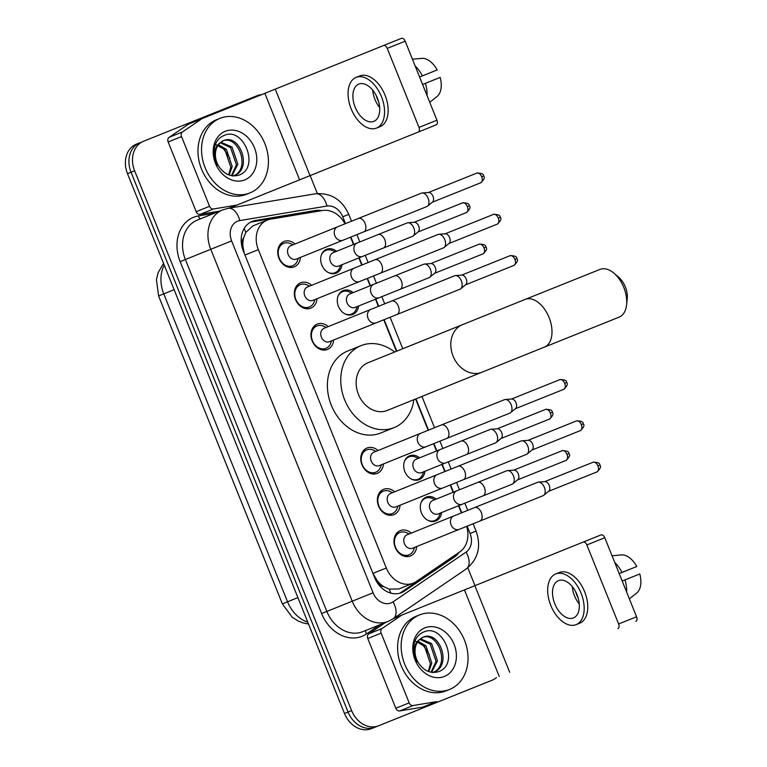 <?xml version="1.0" encoding="UTF-8"?>
<svg xmlns="http://www.w3.org/2000/svg" width="767" height="767" viewBox="0 0 767 767"><rect width="100%" height="100%" fill="white"/><g stroke="black" fill="none" stroke-linecap="round" stroke-linejoin="round"><path stroke-width="1.15" d="M441.619 512.548A12.857 10.307 -112 0 1 435.819 520.956A12.857 10.307 -112 0 1 435.8 520.966A12.857 10.307 -112 0 1 421.438 512.883A12.857 10.307 -112 0 1 426.193 497.112A12.857 10.307 -112 0 1 436.202 499.135M425.014 471.245A12.857 10.307 -112 0 1 419.213 479.653A12.857 10.307 -112 0 1 404.832 471.58A12.857 10.307 -112 0 1 409.588 455.809A12.857 10.307 -112 0 1 409.607 455.799A12.857 10.307 -112 0 1 419.597 457.832M358.592 306.023A12.857 10.307 -112 0 1 352.791 314.432A12.857 10.307 -112 0 1 338.42 306.359A12.857 10.307 -112 0 1 343.165 290.588A12.857 10.307 -112 0 1 353.175 292.611M341.986 264.72A12.857 10.307 -112 0 1 336.186 273.129A12.857 10.307 -112 0 1 321.814 265.046A12.857 10.307 -112 0 1 326.569 249.275A12.857 10.307 -112 0 1 326.579 249.275A12.857 10.307 -112 0 1 336.579 251.308M416.682 546.535A13.681 10.968 -112 0 1 410.46 555.989A13.681 10.968 -112 0 1 395.168 547.398A13.681 10.968 -112 0 1 400.221 530.63A13.681 10.968 -112 0 1 411.265 533.123M400.077 505.223A13.681 10.968 -112 0 1 393.855 514.686A13.681 10.968 -112 0 1 378.562 506.095A13.681 10.968 -112 0 1 383.615 489.317A13.681 10.968 -112 0 1 383.634 489.317A13.681 10.968 -112 0 1 394.66 491.81M383.471 463.92A13.681 10.968 -112 0 1 377.249 473.383A13.681 10.968 -112 0 1 377.23 473.392A13.681 10.968 -112 0 1 361.957 464.792A13.681 10.968 -112 0 1 367.01 448.014A13.681 10.968 -112 0 1 378.054 450.507M333.655 340.002A13.681 10.968 -112 0 1 327.442 349.464A13.681 10.968 -112 0 1 327.423 349.474A13.681 10.968 -112 0 1 312.15 340.874A13.681 10.968 -112 0 1 317.202 324.096A13.681 10.968 -112 0 1 328.247 326.589M317.049 298.699A13.681 10.968 -112 0 1 310.836 308.161A13.681 10.968 -112 0 1 310.817 308.171A13.681 10.968 -112 0 1 295.544 299.571A13.681 10.968 -112 0 1 300.597 282.793A13.681 10.968 -112 0 1 311.642 285.286M300.443 257.396A13.681 10.968 -112 0 1 294.231 266.858A13.681 10.968 -112 0 1 294.212 266.858A13.681 10.968 -112 0 1 278.939 258.268A13.681 10.968 -112 0 1 283.991 241.49A13.681 10.968 -112 0 1 284.011 241.48A13.681 10.968 -112 0 1 295.036 243.983M344.997 223.82A24.103 19.328 68 0 0 322.6 210.503L270.53 219.18A24.103 19.328 68 0 0 267.28 220.081A24.103 19.328 68 0 0 267.252 220.1A24.103 19.328 68 0 0 258.335 249.649L386.309 567.983A24.103 19.328 68 0 0 413.269 583.15A24.103 19.328 68 0 0 416.213 581.568L459.826 551.866A24.103 19.328 68 0 0 466.662 526.363M383.941 586.726A24.103 19.328 -112 0 1 377.374 580.926L377.527 581.319A8.034 6.443 68 0 0 383.941 586.726L389.185 589.123L398.878 588.951L413.269 583.15M267.252 220.1L252.861 225.901L245.804 232.449L243.676 237.808A8.034 6.443 68 0 0 242.784 246.14L241.902 246.495M242.784 246.14L242.947 246.533A24.103 19.328 -112 0 1 243.676 237.808M242.947 246.533L244.29 253.254M386.309 567.983L372.925 573.39L377.374 580.926M461.379 512.902L458.493 505.741M453.105 492.318L450.171 485.012M444.774 471.59L441.888 464.428M436.5 451.006L433.566 443.709M428.168 430.287L415.589 399.003M396.405 351.286L383.749 319.791M378.352 306.378L375.475 299.207M370.077 285.794L367.144 278.488M361.746 265.066L358.87 257.904M353.472 244.481L350.538 237.185M496.46 677.606A24.103 19.328 -112 0 1 492.193 680.195L374.986 727.212A24.103 19.328 -112 0 1 348.055 712.044L131.052 172.239A24.103 19.328 -112 0 1 139.968 142.691A24.103 19.328 -112 0 1 140.006 142.681A24.103 19.328 -112 0 0 139.968 142.691A24.103 19.328 -112 0 0 131.052 172.239L348.055 712.044A24.103 19.328 -112 0 0 374.986 727.212L371.42 728.65A24.103 19.328 -112 0 1 344.488 713.483L127.495 173.678A24.103 19.328 -112 0 1 136.411 144.129A24.103 19.328 -112 0 1 136.44 144.119L139.939 142.7M371.42 728.65L485.041 683.081A24.103 19.328 -112 0 0 485.07 683.071A24.103 19.328 -112 0 1 485.07 683.071L488.637 681.633A24.103 19.328 -112 0 1 488.598 681.642A24.103 19.328 -112 0 0 488.637 681.633A24.103 19.328 -112 0 0 488.665 681.614M321.689 210.657A24.103 19.328 68 0 0 315.371 210.494L255.497 220.455A24.103 19.328 68 0 0 252.247 221.366A24.103 19.328 68 0 0 252.218 221.385A24.103 19.328 68 0 0 243.302 250.934L374.574 577.493A24.103 19.328 68 0 0 401.534 592.651A24.103 19.328 68 0 0 404.487 591.069L454.63 556.909A24.103 19.328 68 0 0 459.145 552.326M378.543 725.774A24.103 19.328 -112 0 1 351.622 710.606L134.618 170.801A24.103 19.328 -112 0 1 143.534 141.253A24.103 19.328 -112 0 1 143.563 141.243L257.185 95.664A24.103 19.328 -112 0 1 261.978 94.581M488.637 681.633L492.193 680.195A24.103 19.328 -112 0 1 492.165 680.204L485.041 683.081M310.184 175.691L317.356 193.543M467.812 567.81L475.022 585.739M453.901 555.902A24.103 19.328 -112 0 1 451.073 558.347L400.92 592.508A24.103 19.328 -112 0 1 399.712 593.255M250.473 222.209A24.103 19.328 -112 0 1 251.931 221.893L311.814 211.922A24.103 19.328 -112 0 1 315.275 211.73M249.965 192.891A40.181 32.214 -112 0 1 205.096 167.637A40.181 32.214 -112 0 1 219.937 118.358A40.181 32.214 -112 0 1 219.995 118.339A40.181 32.214 -112 0 1 264.864 143.592A40.181 32.214 -112 0 1 250.023 192.872A40.181 32.214 -112 0 1 249.965 192.891M246.504 194.291A40.181 32.214 -112 0 1 246.456 194.31A40.181 32.214 -112 0 1 246.399 194.329A40.181 32.214 -112 0 1 201.529 169.076A40.181 32.214 -112 0 1 216.38 119.796A40.181 32.214 -112 0 1 216.428 119.767M225.21 131.31A26.193 21.006 -112 0 1 254.471 147.791A26.193 21.006 -112 0 1 244.75 179.919A26.193 21.006 -112 0 1 215.489 163.429A26.193 21.006 -112 0 1 225.21 131.31M238.566 175.221C260.512 168.51 243.781 126.68 224.587 135.27C219.257 137.235 215.834 141.435 214.329 147.849C213.245 153.841 214.146 159.747 217.032 165.595C212.756 154.761 213.926 147.053 220.541 142.489A18.159 14.563 -112 0 0 218.998 166.66C224.424 174.31 230.953 177.167 238.566 175.221M232.832 176.065C251.624 169.718 238.192 133.573 222.114 141.224M233.158 175.873L234.271 175.48C253.043 169.152 239.611 133.007 223.533 140.649L223.504 140.658M231.404 175.633L236.437 164.847L230.608 147.619L220.234 142.758M232.037 175.748L237.856 164.272L232.027 147.043L220.858 142.231M217.924 145.5L224.952 149.901L230.781 167.129L229.256 172.949A18.159 14.563 -112 0 1 228.403 174.742M229.17 175.029L232.2 166.554L226.37 149.325L218.461 144.714M215.23 144.206L223.801 149.105L229.822 158.232M223.533 140.649L220.541 142.489M219.525 211.146L200.139 214.367A4.017 3.221 -112 0 1 196.189 211.692L209.554 206.294L181.53 136.584L168.165 141.981A4.017 3.221 -112 0 1 169.162 137.312L188.481 124.158A4.017 3.221 -112 0 1 188.97 123.89A4.017 3.221 -112 0 1 188.979 123.89L202.335 118.501A4.017 3.221 68 0 0 201.836 118.76L182.517 131.924A4.017 3.221 68 0 0 181.53 136.584M196.189 211.692L168.165 141.981M229.352 208.125L436.212 124.839L229.295 208.135M401.448 38.35L383.51 45.541L401.448 38.35A4.017 2.397 68.1 0 1 405.177 41.178L387.23 48.379A4.017 2.397 -111.9 0 0 383.51 45.541A4.017 2.397 -111.9 0 0 383.51 45.55L188.97 123.89M418.274 132.029A4.017 2.397 -111.9 0 0 419.003 127.408L436.941 120.208L405.177 41.178M436.941 120.208A4.017 2.397 68.1 0 1 436.212 124.839M419.003 127.408L387.23 48.379M209.554 206.294A4.017 3.221 68 0 0 213.494 208.979L236.562 205.134A4.017 3.221 68 0 0 237.099 204.99M377.441 98.243A20.086 12.004 -111.9 0 0 358.831 84.092A20.086 12.004 -111.9 0 0 355.179 107.236A20.086 12.004 -111.9 0 0 373.788 121.387A20.086 12.004 -111.9 0 0 377.441 98.243M372.704 90.113A20.086 12.004 -111.9 0 0 374.91 99.317A20.086 12.004 -111.9 0 0 379.655 107.447M419.578 77.026L437.171 69.96L419.578 77.007M376.108 95.338A16.069 9.607 -111.9 0 0 377.134 98.416A16.069 9.607 -111.9 0 0 378.505 101.311M376.482 128.099L380.068 126.66A27.324 16.328 -111.9 0 0 385.044 95.185A27.324 16.328 -111.9 0 0 359.723 75.943L356.137 77.381A27.324 16.328 -111.9 0 0 351.171 108.847A27.324 16.328 -111.9 0 0 376.482 128.099A27.324 16.328 -111.9 0 0 381.448 96.632A27.324 16.328 -111.9 0 0 356.137 77.381M427.046 95.607A26.519 15.848 -111.9 0 0 425.388 83.335L440.162 77.419A20.891 12.483 -111.9 0 1 437.18 96.402L430.488 101.695M422.569 84.466L425.388 83.335M422.396 75.875A26.519 15.848 -111.9 0 0 415.1 65.885M437.171 69.96A20.891 12.483 -111.9 0 0 421.879 58.35L412.435 59.241M449.577 689.447A40.181 32.214 -112 0 1 404.708 664.193A40.181 32.214 -112 0 1 419.559 614.913A40.181 32.214 -112 0 1 419.607 614.894A40.181 32.214 -112 0 1 464.476 640.148A40.181 32.214 -112 0 1 449.635 689.428A40.181 32.214 -112 0 1 449.577 689.447M446.126 690.846A40.181 32.214 -112 0 1 446.068 690.866A40.181 32.214 -112 0 1 446.02 690.885A40.181 32.214 -112 0 1 401.151 665.631A40.181 32.214 -112 0 1 415.992 616.352A40.181 32.214 -112 0 1 416.05 616.332M424.822 627.866A26.193 21.006 -112 0 1 454.093 644.347A26.193 21.006 -112 0 1 444.361 676.475A26.193 21.006 -112 0 1 415.1 659.984A26.193 21.006 -112 0 1 424.822 627.866M438.178 671.777C460.133 665.075 443.393 623.235 424.199 631.826C418.868 633.791 415.455 637.991 413.94 644.405C412.857 650.397 413.758 656.312 416.644 662.151C412.368 651.317 413.538 643.609 420.163 639.045A18.159 14.563 -112 0 0 418.609 663.215C424.046 670.866 430.565 673.723 438.178 671.777M432.454 672.621C451.236 666.274 437.813 630.129 421.735 637.78M432.78 672.429L433.892 672.036C452.655 665.708 439.223 629.563 423.144 637.204L423.125 637.214M431.016 672.199L436.059 661.403L430.22 644.175L419.846 639.314M431.648 672.304L437.468 660.828L431.639 643.599L420.469 638.786M417.536 642.056L424.563 646.456L430.402 663.685L428.878 669.505A18.159 14.563 -112 0 1 428.015 671.298M428.782 671.585L431.811 663.11L425.982 645.881L418.073 641.27M414.842 640.761L423.413 645.661L429.443 654.788M423.144 637.204L420.163 639.045M613.811 273.09L618.461 277.002A17.679 10.565 68.1 0 1 625.335 286.916A17.679 10.565 68.1 0 1 627.233 298.871L626.572 304.911A25.714 15.369 -111.9 0 0 623.811 287.51A25.714 15.369 -111.9 0 0 613.811 273.09A25.714 15.369 -111.9 0 0 599.986 269.399L525.242 299.379A25.714 15.369 68.1 0 1 549.067 317.49A25.714 15.369 68.1 0 1 544.388 347.115L619.132 317.135A25.714 15.369 -111.9 0 0 626.572 304.911M367.949 362.781A25.714 20.613 68 0 0 367.911 362.791A25.714 20.613 68 0 0 358.41 394.334A25.714 20.613 68 0 0 387.134 410.498A25.714 20.613 68 0 0 387.162 410.479A25.714 20.613 68 0 0 387.201 410.47M413.892 399.693A44.198 35.435 -112 0 1 394.085 427.622A44.198 35.435 -112 0 1 394.027 427.641A44.198 35.435 -112 0 1 344.661 399.866A44.198 35.435 -112 0 1 360.998 345.649A44.198 35.435 -112 0 1 361.056 345.629A44.198 35.435 -112 0 1 394.641 352.005M380.777 432.991A44.198 35.435 -112 0 1 380.72 433.01A44.198 35.435 -112 0 1 380.662 433.039A44.198 35.435 -112 0 1 331.306 405.254A44.198 35.435 -112 0 1 347.633 351.046A44.198 35.435 -112 0 1 347.691 351.018M292.927 244.836L290.885 243.82A12.051 9.664 68 0 0 283.723 243.35A12.051 9.664 68 0 0 283.704 243.36A12.051 9.664 68 0 0 279.255 258.143A12.051 9.664 68 0 0 292.716 265.718A12.051 9.664 68 0 0 292.735 265.708A12.051 9.664 68 0 0 297.577 260.397L298.344 258.249M290.866 245.661A7.229 5.8 68 0 0 290.856 245.67A7.229 5.8 68 0 0 288.181 254.539A7.229 5.8 68 0 0 296.263 259.083A7.229 5.8 68 0 0 296.273 259.083A7.229 5.8 68 0 0 296.283 259.073M363.788 231.855L426.816 206.582A7.229 4.324 68.1 0 1 426.816 206.582A7.229 4.324 68.1 0 0 427.516 206.16A7.229 4.324 68.1 0 0 428.13 198.25A7.229 4.324 68.1 0 0 422.233 192.968A7.229 4.324 68.1 0 0 421.438 193.15A7.229 4.324 68.1 0 1 421.438 193.15L358.41 218.432A7.229 4.324 68.1 0 1 365.111 223.533A7.229 4.324 68.1 0 1 365.265 223.954A7.229 4.324 68.1 0 1 363.788 231.855L342.945 240.244A7.229 5.8 68 0 0 342.945 240.244A7.229 5.8 68 0 1 335.035 236.111A7.229 5.8 68 0 1 337.528 226.831A7.229 5.8 68 0 0 337.528 226.831L290.856 245.67M422.233 192.968L428.734 192.488A5.225 3.126 68.1 0 1 433 196.304A5.225 3.126 68.1 0 1 432.559 202.018L427.516 206.16M309.532 286.139L307.49 285.123A12.051 9.664 68 0 0 300.328 284.653A12.051 9.664 68 0 0 300.309 284.662A12.051 9.664 68 0 0 295.861 299.446A12.051 9.664 68 0 0 309.322 307.021A12.051 9.664 68 0 0 309.331 307.011A12.051 9.664 68 0 0 314.182 301.699L314.949 299.552M359.541 281.547L380.394 273.167A7.229 4.324 68.1 0 0 381.87 265.257A7.229 4.324 68.1 0 0 381.717 264.836A7.229 4.324 68.1 0 0 375.015 259.735L307.462 286.973A7.229 5.8 68 0 0 307.462 286.973A7.229 5.8 68 0 0 304.787 295.841A7.229 5.8 68 0 0 312.869 300.396A7.229 5.8 68 0 0 312.878 300.386A7.229 5.8 68 0 0 312.888 300.386L359.541 281.547A7.229 5.8 68 0 0 359.541 281.547A7.229 5.8 68 0 1 351.641 277.424A7.229 5.8 68 0 1 354.133 268.134A7.229 5.8 68 0 1 354.143 268.134M380.394 273.167L443.422 247.885A7.229 4.324 68.1 0 1 443.422 247.885A7.229 4.324 68.1 0 0 444.122 247.463A7.229 4.324 68.1 0 0 444.735 239.553A7.229 4.324 68.1 0 0 438.829 234.28A7.229 4.324 68.1 0 0 438.043 234.462A7.229 4.324 68.1 0 1 438.043 234.462L375.015 259.735M438.829 234.28L445.339 233.791A5.225 3.126 68.1 0 1 449.606 237.607A5.225 3.126 68.1 0 1 449.165 243.321L444.122 247.463M326.138 327.442L324.096 326.426A12.051 9.664 68 0 0 316.934 325.956A12.051 9.664 68 0 0 316.915 325.965A12.051 9.664 68 0 0 312.466 340.749A12.051 9.664 68 0 0 325.927 348.323A12.051 9.664 68 0 0 325.937 348.323A12.051 9.664 68 0 0 330.788 343.002L331.555 340.855M324.077 328.276A7.229 5.8 68 0 0 324.067 328.276A7.229 5.8 68 0 0 321.392 337.154A7.229 5.8 68 0 0 329.474 341.698A7.229 5.8 68 0 0 329.484 341.689A7.229 5.8 68 0 0 329.494 341.689L376.146 322.859A7.229 5.8 68 0 1 376.137 322.859A7.229 5.8 68 0 1 368.237 318.727A7.229 5.8 68 0 1 370.739 309.446A7.229 5.8 68 0 0 370.739 309.446L324.067 328.276M396.999 314.47A7.229 4.324 68.1 0 0 398.476 306.56A7.229 4.324 68.1 0 0 398.313 306.138A7.229 4.324 68.1 0 0 391.621 301.048L454.639 275.765A7.229 4.324 68.1 0 1 455.435 275.583A7.229 4.324 68.1 0 1 461.341 280.856A7.229 4.324 68.1 0 1 460.727 288.775A7.229 4.324 68.1 0 1 460.037 289.188A7.229 4.324 68.1 0 1 460.027 289.188L376.146 322.859M455.435 275.583L461.945 275.104A5.225 3.126 68.1 0 1 466.211 278.91A5.225 3.126 68.1 0 1 465.761 284.624L460.727 288.775M375.955 451.36L373.913 450.344A12.051 9.664 68 0 0 366.751 449.874A12.051 9.664 68 0 0 366.731 449.884A12.051 9.664 68 0 0 362.273 464.668A12.051 9.664 68 0 0 375.734 472.242A12.051 9.664 68 0 0 375.753 472.232A12.051 9.664 68 0 0 380.605 466.921L381.362 464.773M373.893 452.194A7.229 5.8 68 0 0 373.884 452.194A7.229 5.8 68 0 0 371.209 461.063A7.229 5.8 68 0 0 379.281 465.607A7.229 5.8 68 0 0 379.291 465.607A7.229 5.8 68 0 0 379.301 465.607L425.963 446.768A7.229 5.8 68 0 0 425.963 446.768A7.229 5.8 68 0 1 418.053 442.636A7.229 5.8 68 0 1 420.546 433.355A7.229 5.8 68 0 0 420.546 433.355L373.884 452.194M446.816 438.388L509.844 413.106A7.229 4.324 68.1 0 0 510.544 412.684A7.229 4.324 68.1 0 0 511.158 404.775A7.229 4.324 68.1 0 0 505.252 399.502A7.229 4.324 68.1 0 0 504.456 399.684L441.428 424.956A7.229 4.324 68.1 0 1 448.129 430.057A7.229 4.324 68.1 0 1 448.292 430.479A7.229 4.324 68.1 0 1 446.816 438.388L425.963 446.768M505.252 399.502L511.762 399.013A5.225 3.126 68.1 0 1 516.028 402.828A5.225 3.126 68.1 0 1 515.577 408.543L510.544 412.684M392.551 492.663L390.508 491.647A12.051 9.664 68 0 0 383.347 491.177A12.051 9.664 68 0 0 383.337 491.187A12.051 9.664 68 0 0 378.879 505.971A12.051 9.664 68 0 0 392.34 513.545A12.051 9.664 68 0 0 392.359 513.545A12.051 9.664 68 0 0 397.201 508.224L397.968 506.076M390.489 493.497A7.229 5.8 68 0 0 390.48 493.497A7.229 5.8 68 0 0 387.814 502.375A7.229 5.8 68 0 0 395.887 506.92A7.229 5.8 68 0 0 395.897 506.91A7.229 5.8 68 0 0 395.906 506.91L442.569 488.071A7.229 5.8 68 0 1 442.559 488.08A7.229 5.8 68 0 1 434.659 483.948A7.229 5.8 68 0 1 437.152 474.658A7.229 5.8 68 0 0 437.152 474.658L390.48 493.497M437.152 474.658L458.033 466.269A7.229 4.324 68.1 0 1 464.735 471.36A7.229 4.324 68.1 0 1 464.898 471.782A7.229 4.324 68.1 0 1 463.421 479.691L526.45 454.409A7.229 4.324 68.1 0 0 527.15 453.997A7.229 4.324 68.1 0 0 527.763 446.078A7.229 4.324 68.1 0 0 521.857 440.804A7.229 4.324 68.1 0 0 521.061 440.987A7.229 4.324 68.1 0 0 521.052 440.987M521.857 440.804L528.367 440.316A5.225 3.126 68.1 0 1 532.624 444.131A5.225 3.126 68.1 0 1 532.183 449.845L527.15 453.997M409.156 533.966L407.114 532.95A12.051 9.664 68 0 0 399.952 532.48A12.051 9.664 68 0 0 399.943 532.49A12.051 9.664 68 0 0 395.484 547.274A12.051 9.664 68 0 0 408.945 554.848A12.051 9.664 68 0 0 408.964 554.848A12.051 9.664 68 0 0 413.806 549.536L414.573 547.379M407.095 534.8A7.229 5.8 68 0 0 407.085 534.8A7.229 5.8 68 0 0 404.42 543.678A7.229 5.8 68 0 0 412.493 548.223A7.229 5.8 68 0 0 412.502 548.213A7.229 5.8 68 0 0 412.512 548.213L459.174 529.383A7.229 5.8 68 0 1 459.165 529.383A7.229 5.8 68 0 1 451.264 525.251A7.229 5.8 68 0 1 453.757 515.97A7.229 5.8 68 0 0 453.757 515.97L407.085 534.8M480.027 520.994L543.055 495.712A7.229 4.324 68.1 0 0 543.755 495.3A7.229 4.324 68.1 0 0 544.369 487.381A7.229 4.324 68.1 0 0 538.463 482.107A7.229 4.324 68.1 0 0 537.667 482.29A7.229 4.324 68.1 0 1 537.667 482.29L474.639 507.572A7.229 4.324 68.1 0 1 481.34 512.663A7.229 4.324 68.1 0 1 481.503 513.085A7.229 4.324 68.1 0 1 480.027 520.994L459.174 529.383M538.463 482.107L544.963 481.628A5.225 3.126 68.1 0 1 549.23 485.434A5.225 3.126 68.1 0 1 548.788 491.148L543.755 495.3M335.198 251.864L333.156 250.847A12.051 9.664 68 0 0 325.994 250.378A12.051 9.664 68 0 0 325.975 250.387A12.051 9.664 68 0 0 321.268 255.334M328.171 272.448A12.051 9.664 68 0 0 334.987 272.745A12.051 9.664 68 0 0 334.997 272.736A12.051 9.664 68 0 0 339.848 267.424L340.606 265.277M333.137 252.698A7.229 5.8 68 0 0 333.127 252.698A7.229 5.8 68 0 0 330.452 261.566A7.229 5.8 68 0 0 338.525 266.111A7.229 5.8 68 0 0 338.535 266.111A7.229 5.8 68 0 0 338.544 266.111L362.59 256.408A7.229 5.8 68 0 0 362.59 256.408A7.229 5.8 68 0 1 354.68 252.276A7.229 5.8 68 0 1 357.173 242.995A7.229 5.8 68 0 0 357.173 242.995L333.127 252.698M357.173 242.995L378.054 234.597A7.229 4.324 68.1 0 1 384.756 239.688A7.229 4.324 68.1 0 1 384.909 240.109A7.229 4.324 68.1 0 1 383.433 248.019L412.502 236.361A7.229 4.324 68.1 0 0 413.202 235.948A7.229 4.324 68.1 0 0 413.816 228.029A7.229 4.324 68.1 0 0 407.91 222.756A7.229 4.324 68.1 0 0 407.114 222.938A7.229 4.324 68.1 0 0 407.104 222.938M407.91 222.756L414.42 222.277A5.225 3.126 68.1 0 1 418.677 226.083A5.225 3.126 68.1 0 1 418.236 231.797L413.202 235.948M351.804 293.167L349.762 292.15A12.051 9.664 68 0 0 342.6 291.681A12.051 9.664 68 0 0 342.581 291.69A12.051 9.664 68 0 0 337.873 296.637M344.776 313.751A12.051 9.664 68 0 0 351.583 314.048A12.051 9.664 68 0 0 351.602 314.048A12.051 9.664 68 0 0 356.444 308.727L357.211 306.579M394.66 275.899L423.72 264.241A7.229 4.324 68.1 0 1 423.72 264.241A7.229 4.324 68.1 0 1 424.515 264.059A7.229 4.324 68.1 0 1 430.421 269.342A7.229 4.324 68.1 0 1 429.808 277.251A7.229 4.324 68.1 0 1 429.108 277.664A7.229 4.324 68.1 0 1 429.098 277.664L400.038 289.322A7.229 4.324 68.1 0 0 401.515 281.422A7.229 4.324 68.1 0 0 401.362 280.99A7.229 4.324 68.1 0 0 394.66 275.899L373.778 284.298A7.229 5.8 68 0 0 373.778 284.298L349.733 294.001A7.229 5.8 68 0 0 349.733 294.001A7.229 5.8 68 0 0 347.058 302.879A7.229 5.8 68 0 0 355.131 307.423A7.229 5.8 68 0 0 355.14 307.414A7.229 5.8 68 0 0 355.15 307.414M424.515 264.059L431.016 263.58A5.225 3.126 68.1 0 1 435.282 267.386A5.225 3.126 68.1 0 1 434.841 273.1L429.808 277.251M418.216 458.388L416.174 457.372A12.051 9.664 68 0 0 409.012 456.902A12.051 9.664 68 0 0 409.003 456.911A12.051 9.664 68 0 0 404.286 461.859M411.198 478.972A12.051 9.664 68 0 0 418.005 479.27A12.051 9.664 68 0 0 418.025 479.27A12.051 9.664 68 0 0 422.866 473.948L423.633 471.801M416.155 459.222A7.229 5.8 68 0 0 416.145 459.222A7.229 5.8 68 0 0 413.471 468.091A7.229 5.8 68 0 0 421.553 472.645A7.229 5.8 68 0 0 421.562 472.635A7.229 5.8 68 0 0 421.572 472.635L445.608 462.932A7.229 5.8 68 0 1 445.598 462.932A7.229 5.8 68 0 1 437.698 458.8A7.229 5.8 68 0 1 440.191 449.52A7.229 5.8 68 0 0 440.191 449.52L416.145 459.222M495.53 442.885A7.229 4.324 68.1 0 1 495.52 442.885A7.229 4.324 68.1 0 0 496.22 442.473A7.229 4.324 68.1 0 0 496.834 434.563A7.229 4.324 68.1 0 0 490.928 429.28A7.229 4.324 68.1 0 0 490.132 429.462L461.072 441.121A7.229 4.324 68.1 0 1 467.774 446.212A7.229 4.324 68.1 0 1 467.937 446.643A7.229 4.324 68.1 0 1 466.461 454.543L495.52 442.885M490.928 429.28L497.438 428.801A5.225 3.126 68.1 0 1 501.704 432.607A5.225 3.126 68.1 0 1 501.263 438.321L496.22 442.473M434.822 499.691L432.78 498.675A12.051 9.664 68 0 0 425.618 498.205A12.051 9.664 68 0 0 425.599 498.214A12.051 9.664 68 0 0 420.891 503.162M427.804 520.275A12.051 9.664 68 0 0 434.611 520.572A12.051 9.664 68 0 0 434.63 520.572A12.051 9.664 68 0 0 439.472 515.251L440.239 513.104M432.761 500.525A7.229 5.8 68 0 0 432.751 500.525A7.229 5.8 68 0 0 430.076 509.403A7.229 5.8 68 0 0 438.158 513.948A7.229 5.8 68 0 0 438.168 513.938A7.229 5.8 68 0 0 438.178 513.938M506.738 470.775A7.229 4.324 68.1 0 1 506.738 470.765A7.229 4.324 68.1 0 1 507.533 470.583A7.229 4.324 68.1 0 1 513.439 475.866A7.229 4.324 68.1 0 1 512.826 483.776A7.229 4.324 68.1 0 1 512.135 484.188A7.229 4.324 68.1 0 1 512.126 484.198L462.213 504.235A7.229 5.8 68 0 0 462.213 504.235A7.229 5.8 68 0 1 454.304 500.103A7.229 5.8 68 0 1 456.796 490.822A7.229 5.8 68 0 0 456.796 490.822L432.751 500.525M507.533 470.583L514.043 470.104A5.225 3.126 68.1 0 1 518.31 473.91A5.225 3.126 68.1 0 1 517.859 479.634L512.826 483.776M409.166 702.86A4.017 3.221 68 0 0 413.116 705.535L436.174 701.69A4.017 3.221 68 0 0 436.72 701.546L423.355 706.934A4.017 3.221 -112 0 1 422.818 707.088L399.751 710.932A4.017 3.221 -112 0 1 395.81 708.248L409.166 702.86L381.141 633.139L367.776 638.537A4.017 3.221 -112 0 1 368.774 633.868L385.465 622.507M395.81 708.248L367.776 638.537M423.355 706.934L436.72 701.546M583.131 542.096L601.06 534.906A4.017 2.397 68.1 0 1 601.069 534.906A4.017 2.397 68.1 0 1 604.789 537.734L586.851 544.934A4.017 2.397 -111.9 0 0 583.131 542.106A4.017 2.397 -111.9 0 0 583.121 542.106L401.946 615.057A4.017 3.221 68 0 0 401.457 615.316L382.139 628.48A4.017 3.221 68 0 0 381.141 633.139M617.895 628.595A4.017 2.397 -111.9 0 0 618.624 623.964L636.562 616.764L604.789 537.734M636.562 616.764A4.017 2.397 68.1 0 1 635.833 621.395M618.624 623.964L586.851 544.934M577.062 594.799A20.086 12.004 -111.9 0 0 558.443 580.648A20.086 12.004 -111.9 0 0 554.79 603.792A20.086 12.004 -111.9 0 0 573.4 617.943A20.086 12.004 -111.9 0 0 577.062 594.799M572.316 586.678A20.086 12.004 -111.9 0 0 574.521 595.873A20.086 12.004 -111.9 0 0 579.267 604.003M619.199 573.582L636.783 566.516L619.19 573.563M575.729 591.903A16.069 9.607 -111.9 0 0 576.755 594.971A16.069 9.607 -111.9 0 0 578.117 597.867M576.094 624.654L579.679 623.216A27.324 16.328 -111.9 0 0 584.655 591.75A27.324 16.328 -111.9 0 0 559.344 572.498L555.759 573.937A27.324 16.328 -111.9 0 0 550.783 605.403A27.324 16.328 -111.9 0 0 576.094 624.654A27.324 16.328 -111.9 0 0 581.07 593.188A27.324 16.328 -111.9 0 0 555.759 573.937M626.668 592.162A26.519 15.848 -111.9 0 0 625 579.89L639.783 573.975A20.891 12.483 -111.9 0 1 636.792 592.958L630.1 598.25M622.19 581.022L625 579.89M622.008 572.441A26.519 15.848 -111.9 0 0 614.722 562.441M636.783 566.516A20.891 12.483 -111.9 0 0 621.5 554.905L612.047 555.797M390.729 593.102A24.103 14.19 -124.3 0 0 389.185 589.123M245.804 232.449A24.103 14.18 -99.5 0 0 244.155 228.489M377.527 581.319L376.645 581.674M244.951 255.047L258.335 249.649M308.535 624.041L303.588 623.082L298.066 620.954L292.054 617.08L282.371 603.878L287.539 601.788A32.147 25.771 68 0 0 307.797 622.21M164.253 265.114A32.147 25.771 68 0 0 163.755 293.857L158.587 295.957L156.449 279.687L158.107 272.726L163.524 263.302M174.128 289.677L163.755 293.857L287.539 601.788L297.912 597.598M344.488 713.483L351.622 710.606M127.495 173.678L134.618 170.801M345.505 223.619L342.753 216.773A16.069 12.886 68 0 0 326.963 206.055L239.755 220.58A16.069 12.886 68 0 0 237.588 221.184A16.069 12.886 68 0 0 231.624 240.896L373.088 592.805A16.069 12.886 68 0 0 391.045 602.92A16.069 12.886 68 0 0 393.03 601.865L466.077 552.106A16.069 12.886 68 0 0 470.056 533.458L467.132 526.172M393.03 601.865A16.069 9.463 -124.3 0 1 393.174 618.739L388.179 621.414A32.147 25.771 -112 0 1 388.131 621.423A32.147 25.771 -112 0 1 352.226 601.194L210.762 249.285A32.147 25.771 -112 0 1 222.651 209.88A32.147 25.771 -112 0 1 222.689 209.87L197.263 220.129A32.147 25.771 68 0 0 185.374 259.534L326.838 611.443A32.147 25.771 68 0 0 362.753 631.672A32.147 25.771 68 0 0 362.791 631.653A32.147 25.771 68 0 0 362.829 631.634M380.01 624.702L366.492 633.916A36.164 28.993 -112 0 1 321.622 613.542L180.159 261.624L231.624 240.896M180.159 261.624A36.164 28.993 -112 0 1 193.581 217.282A36.164 28.993 -112 0 1 198.452 215.92L214.185 213.303M136.411 144.129L140.006 142.681M373.088 592.805L321.622 613.542M461.734 512.759L458.858 505.587M453.46 492.174L450.526 484.869M445.128 471.446L442.252 464.284M436.854 450.862L433.921 443.566M428.523 430.143L415.954 398.859M396.769 351.142L384.104 319.647M378.716 306.225L375.83 299.063M370.442 285.64L367.508 278.344M362.11 264.922L359.224 257.76M353.836 244.337L350.902 237.041M366.492 633.916A4.017 2.368 55.7 0 1 365.897 630.397M200.436 218.844A4.017 2.368 80.5 0 1 198.452 215.92M393.174 618.739L466.221 568.98A16.069 9.463 -124.3 0 0 466.077 552.106M470.056 533.458L476.067 531.061L473.134 523.765M342.753 216.773L348.755 214.376C341.948 199.478 330.836 192.622 315.419 193.792L228.211 208.317A16.069 9.453 -99.5 0 1 239.755 220.58M326.963 206.055A16.069 9.453 -99.5 0 0 315.419 193.792M251.931 221.893L255.497 220.455M311.814 211.922L315.371 210.494M451.073 558.347L454.63 556.909M400.92 592.508L404.487 591.069M310.06 175.71L275.295 89.221M299.629 179.909L264.864 93.421M229.017 208.183L236.562 205.134M213.494 208.979L200.139 214.367M201.836 118.76L188.481 124.158M169.162 137.312L182.517 131.924M462.626 324.566A25.714 20.613 68 0 0 462.587 324.575A25.714 20.613 68 0 0 453.076 356.099A25.714 20.613 68 0 0 481.81 372.283A25.714 20.613 68 0 0 481.839 372.263L544.388 347.115M480.727 182.795C484.15 179.622 485.118 177.359 483.632 175.998C483.766 173.994 481.503 173.026 476.834 173.093A5.225 3.126 68.1 0 1 481.676 176.774A5.225 3.126 68.1 0 1 480.727 182.795L432.32 202.21M483.632 175.998L481.676 176.774M497.332 224.098C500.755 220.925 501.723 218.662 500.228 217.301C500.372 215.297 498.109 214.329 493.44 214.405A5.225 3.126 68.1 0 1 498.282 218.077A5.225 3.126 68.1 0 1 497.332 224.098L448.925 243.513M500.228 217.301L498.282 218.077M513.938 265.401C517.361 262.237 518.329 259.965 516.833 258.604C516.977 256.6 514.715 255.632 510.045 255.708A5.225 3.126 68.1 0 1 514.887 259.39A5.225 3.126 68.1 0 1 513.938 265.401L465.531 284.816M516.833 258.604L514.887 259.39M563.745 389.32C567.168 386.146 568.136 383.883 566.65 382.522C566.794 380.518 564.522 379.55 559.862 379.627A5.225 3.126 68.1 0 1 564.694 383.299A5.225 3.126 68.1 0 1 563.745 389.32L515.347 408.734M566.65 382.522L564.694 383.299M580.351 430.623C583.773 427.449 584.742 425.186 583.256 423.825C583.39 421.821 581.127 420.853 576.468 420.93A5.225 3.126 68.1 0 1 581.3 424.611A5.225 3.126 68.1 0 1 580.351 430.623L531.953 450.037M583.256 423.825L581.3 424.611M596.956 471.926C600.379 468.762 601.347 466.489 599.861 465.138C599.995 463.124 597.733 462.165 593.073 462.233A5.225 3.126 68.1 0 1 597.905 465.914A5.225 3.126 68.1 0 1 596.956 471.926L548.558 491.34M599.861 465.138L597.905 465.914M466.403 212.574C469.826 209.41 470.794 207.138 469.308 205.777C469.442 203.773 467.18 202.804 462.52 202.881A5.225 3.126 68.1 0 1 467.352 206.563A5.225 3.126 68.1 0 1 466.403 212.574L418.005 231.989M469.308 205.777L467.352 206.563M483.009 253.877C486.431 250.713 487.4 248.45 485.914 247.089C486.048 245.085 483.785 244.117 479.126 244.184A5.225 3.126 68.1 0 1 483.958 247.866A5.225 3.126 68.1 0 1 483.009 253.877L434.611 273.292M485.914 247.089L483.958 247.866M373.778 284.298A7.229 5.8 68 0 0 371.286 293.579A7.229 5.8 68 0 0 379.176 297.711A7.229 5.8 68 0 0 379.186 297.711L355.14 307.414M549.431 419.098C552.854 415.935 553.822 413.662 552.326 412.31C552.47 410.297 550.207 409.338 545.538 409.405A5.225 3.126 68.1 0 1 550.38 413.087A5.225 3.126 68.1 0 1 549.431 419.098L501.024 438.513M552.326 412.31L550.38 413.087M566.036 460.411C569.459 457.237 570.427 454.975 568.932 453.613C569.076 451.61 566.813 450.641 562.144 450.708A5.225 3.126 68.1 0 1 566.986 454.39A5.225 3.126 68.1 0 1 566.036 460.411L517.629 479.826M568.932 453.613L566.986 454.39M456.796 490.822L477.678 482.424A7.229 4.324 68.1 0 1 484.38 487.524A7.229 4.324 68.1 0 1 484.543 487.946A7.229 4.324 68.1 0 1 483.066 495.846M509.681 672.266L474.907 585.777M499.24 676.465L464.476 589.976M393.682 618.394L401.937 615.057L393.682 618.394M422.818 707.088L436.174 701.69M413.116 705.535L399.751 710.932M401.457 615.316L393.442 618.557M368.774 633.868L382.139 628.48M282.371 603.878L158.587 295.957M228.211 208.317L222.651 209.88M388.179 621.414L362.791 631.653M466.221 568.98C478.177 559.172 481.455 546.535 476.067 531.061M467.736 510.343L464.85 503.171M459.462 489.749L456.528 482.453M451.13 469.04L448.244 461.868M442.856 448.446L439.922 441.15M434.525 427.727L421.946 396.443M402.761 348.726L390.106 317.241M384.718 303.818L381.832 296.647M376.434 283.224L373.5 275.928M368.112 262.515L365.226 255.344M359.828 241.921L356.895 234.625M351.507 221.203L348.755 214.376M219.937 118.358L216.38 119.796M250.023 192.872L246.456 194.31M419.559 614.913L415.992 616.352M449.635 689.428L446.068 690.866M367.911 362.791L525.242 299.379M360.998 345.649L347.633 351.046M394.085 427.622L380.72 433.01M387.162 410.479L481.839 372.263M283.704 243.36L279.792 244.932M292.735 265.708L288.814 267.29M296.273 259.083L342.945 240.244M358.41 218.432L337.528 226.831M476.834 173.093L428.437 192.507M300.309 284.662L296.398 286.244M309.331 307.011L305.419 308.593M493.44 214.405L445.042 233.82M316.915 325.965L313.003 327.547M325.937 348.323L322.025 349.896M391.621 301.048L370.739 309.446M510.045 255.708L461.648 275.123M366.731 449.884L362.82 451.466M375.753 472.232L371.842 473.814M441.428 424.956L420.546 433.355M559.862 379.627L511.455 399.041M383.337 491.187L379.416 492.769M463.421 479.691L442.569 488.071M392.359 513.545L388.447 515.117M458.033 466.269L521.061 440.987M576.468 420.93L528.06 440.344M399.943 532.49L396.021 534.072M408.964 554.848L405.043 556.43M474.639 507.572L453.757 515.97M593.073 462.233L544.666 481.647M325.975 250.387L323.54 251.365M334.997 272.736L332.562 273.723M383.433 248.019L362.59 256.408M378.054 234.597L407.114 222.938M462.52 202.881L414.113 222.296M342.581 291.69L340.145 292.668M351.602 314.048L349.167 315.026M400.038 289.322L379.186 297.711M479.126 244.184L430.718 263.599M409.003 456.911L406.558 457.889M461.072 441.121L440.191 449.52M418.025 479.27L415.589 480.247M466.461 454.543L445.608 462.932M545.538 409.405L497.141 428.82M425.599 498.214L423.163 499.202M434.63 520.572L432.185 521.55M438.168 513.938L462.213 504.235M477.678 482.424L506.738 470.765M562.144 450.708L513.737 470.123M601.069 534.906L583.131 542.106"/></g></svg>
